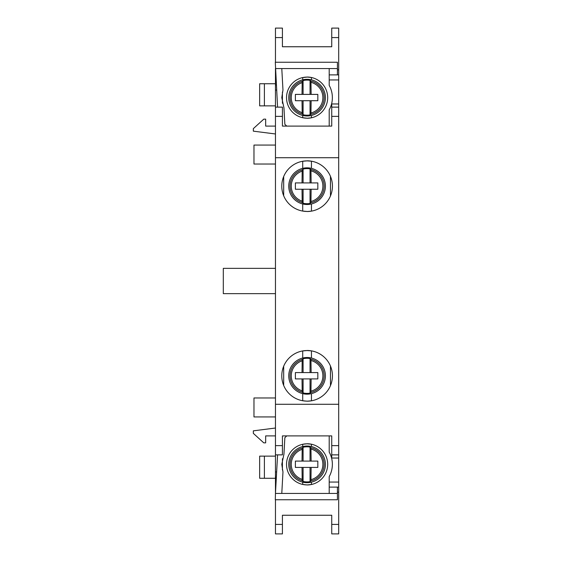 <?xml version="1.0" encoding="UTF-8"?>
<svg xmlns="http://www.w3.org/2000/svg" width="562" height="562" viewBox="0 0 562 562"><rect width="100%" height="100%" fill="white"/><g stroke="black" fill="none" stroke-linecap="round" stroke-linejoin="round"><path stroke-width="0.84" d="M324.148 186.162A17.071 17.071 0 0 1 310.948 202.784L310.048 203.458A17.548 17.548 0 0 1 303.094 203.254L302.201 202.517A17.071 17.071 0 0 1 302.201 169.808L303.094 169.071A17.548 17.548 0 0 1 310.048 168.867L310.948 169.541A17.071 17.071 0 0 1 324.148 186.162M325.412 186.162A18.335 18.335 0 0 1 307.077 204.498A18.335 18.335 0 0 1 288.749 186.162A18.335 18.335 0 0 1 307.077 167.827A18.335 18.335 0 0 1 325.412 186.162M310.948 169.541L311.123 182.91L317.825 182.91L317.825 189.232L295.38 189.232L295.38 182.91L302.019 182.91L302.201 169.808M281.787 186.162A25.29 25.29 0 0 1 307.077 160.873L311.446 161.189A25.353 25.353 0 0 0 307.077 160.809A25.353 25.353 0 0 1 332.43 186.162A25.353 25.353 0 0 1 307.077 211.516L307.077 211.453A25.29 25.29 0 0 1 281.787 186.162M302.714 168.354L302.714 161.252L307.077 160.873M324.148 97.648A17.071 17.071 0 0 1 310.948 114.269L310.048 114.943A17.548 17.548 0 0 1 303.094 114.739L302.201 114.002A17.071 17.071 0 0 1 302.201 81.293L303.094 80.556A17.548 17.548 0 0 1 310.048 80.352L310.948 81.026A17.071 17.071 0 0 1 324.148 97.648M325.412 97.648A18.335 18.335 0 0 1 307.077 115.983A18.335 18.335 0 0 1 288.749 97.648A18.335 18.335 0 0 1 307.077 79.312A18.335 18.335 0 0 1 325.412 97.648M310.948 81.026L311.123 94.395L317.825 94.395L317.825 100.717L295.38 100.717L295.38 94.395L302.019 94.395L302.201 81.293M307.077 77.036L311.446 77.507A20.611 20.611 0 0 0 307.077 77.036A20.611 20.611 0 0 1 327.688 97.648A20.611 20.611 0 0 1 307.077 118.259L307.077 118.196A20.548 20.548 0 0 1 286.529 97.648A20.548 20.548 0 0 1 307.077 77.099L307.077 77.036M302.714 79.839L302.714 77.57L307.077 77.099M329.206 435.901L329.206 452.108A25.29 25.29 0 0 1 329.206 476.597L329.206 493.436M277.579 454.869L275.457 493.436L337.425 493.436L337.425 499.758L275.296 499.758L275.457 493.436L281.787 493.436L282.967 471.982L281.787 464.353L283.95 454.124L284.85 437.693L286.746 435.901M329.206 68.564L329.206 85.403A25.29 25.29 0 0 1 329.206 109.892L329.206 126.099M286.746 126.099L284.85 124.307L283.95 107.876L281.787 97.648L282.967 90.018L281.787 68.564M307.077 484.901A20.548 20.548 0 0 1 286.529 464.353A20.548 20.548 0 0 1 307.077 443.804L311.446 444.212A20.611 20.611 0 0 0 307.077 443.741A20.611 20.611 0 0 1 327.688 464.353A20.611 20.611 0 0 1 307.077 484.964L311.446 484.493A20.611 20.611 0 0 1 307.077 484.964L302.714 484.43L302.714 482.161M302.714 446.544L302.714 444.275L307.077 443.804M288.749 464.353A18.335 18.335 0 0 1 307.077 446.017A18.335 18.335 0 0 1 325.412 464.353A18.335 18.335 0 0 1 307.077 482.688A18.335 18.335 0 0 1 288.749 464.353M303.094 447.261A17.548 17.548 0 0 1 310.048 447.057L310.948 447.731A17.071 17.071 0 0 1 310.948 480.974L310.048 481.648A17.548 17.548 0 0 1 303.094 481.444L302.201 480.707A17.071 17.071 0 0 1 302.201 447.998L303.094 447.261L303.094 461.1L317.825 461.1L317.825 467.422L295.38 467.422L295.38 461.1L303.094 461.1M310.948 447.731L311.123 461.1M302.019 461.1L302.201 447.998M307.077 401.127A25.29 25.29 0 0 1 281.787 375.838A25.29 25.29 0 0 1 307.077 350.548L311.446 350.864A25.353 25.353 0 0 0 307.077 350.484A25.353 25.353 0 0 1 332.43 375.838A25.353 25.353 0 0 1 307.077 401.191L302.714 400.748L302.714 393.646M302.714 358.029L302.714 350.927L307.077 350.548M288.749 375.838A18.335 18.335 0 0 1 307.077 357.502A18.335 18.335 0 0 1 325.412 375.838A18.335 18.335 0 0 1 307.077 394.173A18.335 18.335 0 0 1 288.749 375.838M303.094 358.746A17.548 17.548 0 0 1 310.048 358.542L310.948 359.216A17.071 17.071 0 0 1 310.948 392.459L310.048 393.133A17.548 17.548 0 0 1 303.094 392.929L302.201 392.192A17.071 17.071 0 0 1 302.201 359.483L303.094 358.746L303.094 372.585L317.825 372.585L317.825 378.907L295.38 378.907L295.38 372.585L303.094 372.585M310.948 359.216L311.123 372.585M302.019 372.585L302.201 359.483M283.684 385.448L283.684 366.227M311.446 400.811L307.077 401.191A25.353 25.353 0 0 0 311.446 400.811L311.446 393.646M302.201 392.192L302.019 378.907M303.094 378.907L303.094 392.929M310.048 358.542L310.048 372.585M310.048 378.907L310.048 393.133M311.123 378.907L310.948 392.459M330.47 385.609L330.47 366.066M302.201 480.707L302.019 467.422M303.094 467.422L303.094 481.444M310.048 447.057L310.048 461.1M310.048 467.422L310.048 481.648M311.123 467.422L310.948 480.974M275.464 268.355L223.311 268.355L223.311 293.645L275.464 293.645M277.579 107.131L275.296 62.241L337.425 62.241L337.425 74.886L329.206 74.886L338.689 74.886L338.689 103.97L331.735 103.97L331.735 126.099L282.419 126.099L282.419 107.131L275.464 107.131L275.464 85.002L276.363 85.002L275.464 85.002L275.464 68.74M331.735 435.901L282.419 435.901L331.735 435.901L331.735 454.869L338.689 454.869L338.689 487.113L337.425 487.113L337.425 493.436M275.464 435.901L265.664 435.901L265.664 442.856L263.768 442.856L253.336 433.372L253.336 430.843L275.464 428.026M275.464 493.26L275.464 157.711L338.689 157.711L338.689 107.131L331.735 107.131L338.689 107.131L338.689 103.97M275.464 133.974L253.336 131.157L253.336 128.628L263.768 119.144L265.664 119.144L265.664 126.099L275.464 126.099M337.425 68.564L275.457 68.564M275.464 499.758L275.464 533.9L282.419 533.9L282.419 515.249L331.735 515.249L331.735 533.9L338.689 533.9L338.689 487.113L329.206 487.113L337.425 487.113M338.689 28.1L331.735 28.1L338.689 28.1L338.689 74.886L337.425 74.886M338.689 157.711L338.689 454.869L331.735 454.869L331.735 458.03L338.689 458.03M331.735 28.1L331.735 46.751L282.419 46.751L282.419 28.1L275.464 28.1L282.419 28.1M338.689 107.131L331.735 107.131M338.689 454.869L331.735 454.869M338.689 533.9L331.735 533.9M264.4 105.867L275.464 105.867L275.464 83.738L259.658 83.738L259.658 105.867L264.4 105.867L264.4 83.738M264.4 456.133L275.464 456.133L275.464 478.276L259.658 478.276L259.658 456.133L264.4 456.133L264.4 478.276M275.464 157.711L275.464 107.131L282.419 107.131M275.464 62.241L275.464 28.1M275.464 164.034L253.968 164.034L253.968 145.066L275.464 145.066M275.464 397.966L253.968 397.966L253.968 416.934L275.464 416.934M282.419 103.267L282.419 92.028M331.735 46.751L282.419 46.751M331.735 126.099L282.419 126.099M282.419 469.973L282.419 458.733M331.735 515.249L282.419 515.249M282.419 454.869L275.464 454.869L282.419 454.869L282.419 435.901M275.464 533.9L282.419 533.9M275.464 476.998L276.363 476.998L275.464 476.998M307.077 118.196L302.714 117.725L302.714 115.456M311.446 117.788L307.077 118.259A20.611 20.611 0 0 0 311.446 117.788L311.446 115.456M311.123 100.717L310.948 114.269M302.201 114.002L302.019 100.717M303.094 100.717L303.094 114.739M310.048 100.717L310.048 114.943M310.048 80.352L310.048 94.395L311.123 94.395M303.094 80.556L303.094 94.395L310.048 94.395M302.019 94.395L303.094 94.395M311.446 211.136L307.077 211.516A25.353 25.353 0 0 0 311.446 211.136L311.446 203.971M307.077 211.453L302.714 211.073L302.714 203.971M283.684 195.773L283.684 176.552M311.123 189.232L310.948 202.784M302.201 202.517L302.019 189.232M303.094 189.232L303.094 203.254M310.048 189.232L310.048 203.458M310.048 168.867L310.048 182.91L311.123 182.91M303.094 169.071L303.094 182.91L310.048 182.91M302.019 182.91L303.094 182.91M330.47 195.934L330.47 176.391M302.019 201.14A15.806 15.806 0 0 1 302.019 171.185M311.123 170.883A15.806 15.806 0 0 1 311.123 201.442M302.019 112.625A15.806 15.806 0 0 1 302.019 82.67M311.123 82.368A15.806 15.806 0 0 1 311.123 112.927M311.123 449.073A15.806 15.806 0 0 1 311.123 479.632M302.019 479.33A15.806 15.806 0 0 1 302.019 449.375M311.123 360.558A15.806 15.806 0 0 1 311.123 391.117M302.019 390.815A15.806 15.806 0 0 1 302.019 360.86M311.446 358.029L311.446 350.864M311.446 484.493L311.446 482.161M311.446 446.544L311.446 444.212M338.689 79.945L329.206 79.945M338.689 482.056L329.206 482.056M338.689 37.584L331.735 37.584M338.689 116.369L331.735 116.369M338.689 492.172L337.425 492.172M338.689 69.829L337.425 69.829M338.689 445.631L331.735 445.631M338.689 524.416L331.735 524.416M275.464 116.369L282.419 116.369M275.464 90.06L276.637 90.06M275.464 79.945L276.082 79.945M275.464 37.584L282.419 37.584M275.464 524.416L282.419 524.416M275.464 482.056L276.082 482.056M275.464 471.939L276.637 471.939M275.464 445.631L282.419 445.631M275.464 404.289L338.689 404.289M311.446 79.839L311.446 77.507M311.446 168.354L311.446 161.189"/></g></svg>
